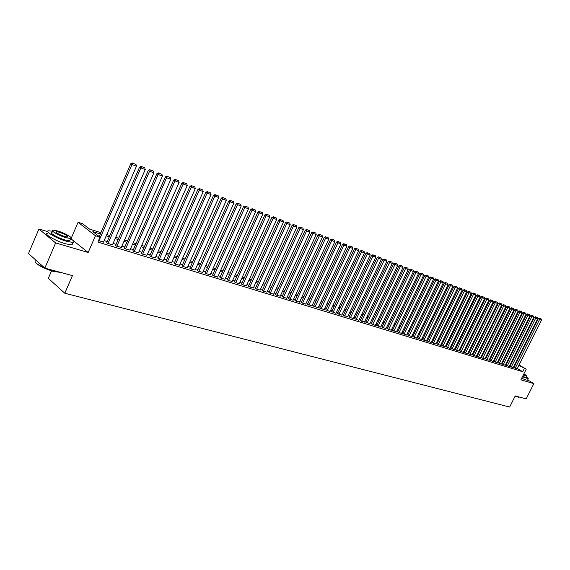 <?xml version="1.0" encoding="UTF-8"?>
<svg xmlns="http://www.w3.org/2000/svg" width="570" height="570" viewBox="0 0 570 570"><rect width="100%" height="100%" fill="white"/><g stroke="black" fill="none" stroke-linecap="round" stroke-linejoin="round"><path stroke-width="0.85" d="M51.521 270.907L48.322 278.352L64.809 293.237L509.644 407.044L515.23 395.929L526.167 398.9L533.869 383.617L527.699 379.926M64.809 293.237L72.419 275.616L44.845 268.121L28.5 253.557L38.931 228.99L55.625 242.927L88.172 252.503L95.425 235.738L78.069 222.314L82.6 223.746L89.554 229.097L100.89 232.66M88.172 252.503L70.68 238.559C74.007 238.36 65.037 233.137 57.784 231.007L53.024 230.13C49.604 230.273 58.71 235.595 66.02 237.704L70.68 238.552L69.704 240.825L65.037 239.998C57.727 237.897 48.628 232.567 52.048 232.403L52.611 231.085M47.723 231.641L38.931 228.99M71.314 238.032L78.069 222.314M44.845 268.121L55.625 242.927M513.876 367.579L517.111 368.89M509.958 366.375L513.221 367.693M506.003 365.163L509.281 366.489M502.006 363.938L505.312 365.27M497.966 362.698L501.294 364.038M493.891 361.444L497.24 362.798M489.772 360.183L493.143 361.537M485.611 358.901L489.01 360.269M481.408 357.611L484.828 358.986M477.161 356.307L480.603 357.696M472.872 354.996L476.342 356.385M468.54 353.664L472.031 355.06M464.158 352.317L467.671 353.728M459.734 350.956L463.275 352.374M455.266 349.588L458.829 351.013M450.742 348.199L454.333 349.638M446.175 346.795L449.787 348.242M441.558 345.377L445.199 346.831M436.891 343.945L440.56 345.413M432.174 342.499L435.865 343.974M427.407 341.031L431.127 342.513M422.584 339.556L426.332 341.045M417.71 338.06L421.486 339.556M412.78 336.542L416.584 338.053M407.799 335.017L411.626 336.535M402.755 333.464L406.617 334.996M397.661 331.904L401.551 333.443M392.509 330.322L396.428 331.875M387.294 328.719L391.248 330.286M382.021 327.102L386.004 328.676M376.692 325.463L380.703 327.052M371.291 323.81L375.338 325.406M365.833 322.136L369.909 323.739M360.311 320.44L364.422 322.057M354.725 318.723L358.865 320.354M349.075 316.984L353.25 318.63M343.354 315.231L347.558 316.884M337.561 313.45L341.808 315.117M331.697 311.655L335.979 313.329M325.769 309.831L330.08 311.519M319.763 307.992L324.116 309.688M313.685 306.126L318.074 307.836M307.536 304.238L311.961 305.962M301.302 302.321L302.285 303.09L305.769 304.059M294.996 300.383L295.972 301.152L299.499 302.136M288.605 298.423L289.581 299.193L293.151 300.19M282.136 296.436L283.105 297.212L286.717 298.217M275.588 294.426L276.55 295.203L280.205 296.215M268.947 292.389L269.902 293.165L273.614 294.191M262.228 290.322L263.176 291.099L266.931 292.146M255.417 288.235L256.358 289.011L260.162 290.066M248.52 286.119L249.453 286.895L253.308 287.964M241.53 283.974L242.457 284.751L246.361 285.834M234.441 281.794L235.367 282.578L239.322 283.668M227.266 279.592L228.178 280.376L232.19 281.48M219.992 277.362L220.896 278.139L224.965 279.264M212.617 275.096L213.515 275.88L217.633 277.013M205.143 272.802L206.027 273.586L210.209 274.733M197.562 270.472L198.445 271.256L202.678 272.424M189.881 268.114L190.751 268.905L195.047 270.08M182.094 265.727L182.949 266.511L187.309 267.708M174.192 263.297L175.04 264.088L179.465 265.299M166.184 260.839L167.024 261.63L171.506 262.856M158.061 258.345L158.888 259.136L163.433 260.376M149.817 255.816L150.637 256.607L155.247 257.868M141.46 253.251L142.258 254.035L146.939 255.317M132.974 250.643L133.765 251.434L138.517 252.731M124.367 248.007L125.151 248.791L129.967 250.102M115.632 245.321L116.401 246.112L121.296 247.444M106.768 242.599L107.523 243.39L112.49 244.737M100.32 233.971L92.846 231.641L100.021 237.163L97.883 242.079L522.74 371.733L517.311 368.505M514.204 366.916L513.691 366.759M510.293 365.712L509.751 365.548M506.331 364.494L505.782 364.323M502.341 363.261L501.771 363.083M498.308 362.021L497.717 361.836M494.233 360.767L493.62 360.575M490.115 359.499L489.488 359.307M485.953 358.216L485.312 358.017M481.75 356.92L481.087 356.72M477.51 355.616L476.826 355.402M473.221 354.291L472.516 354.077M468.889 352.958L468.162 352.737M464.507 351.612L463.766 351.384M460.083 350.251L459.32 350.016M455.615 348.868L454.824 348.626M451.098 347.479L450.286 347.23M446.531 346.076L445.697 345.819M441.914 344.651L441.059 344.387M437.247 343.218L436.364 342.948M432.53 341.765L431.625 341.487M427.764 340.297L426.837 340.012M422.947 338.808L421.992 338.516M418.074 337.312L417.09 337.005M413.143 335.794L412.139 335.481M408.163 334.262L407.13 333.942M403.125 332.709L402.064 332.381M398.031 331.142L396.941 330.807M392.88 329.553L391.761 329.211M387.664 327.95L386.524 327.593M382.392 326.325L381.223 325.962M377.062 324.679L375.858 324.309M371.668 323.019L370.436 322.641M366.211 321.338L364.95 320.953M360.689 319.642L359.392 319.243M355.103 317.918L353.778 317.511M349.453 316.179L348.092 315.759M343.731 314.419L342.335 313.985M337.946 312.638L336.514 312.196M332.089 310.828L330.621 310.379M326.154 309.004L324.651 308.541M320.155 307.159L318.616 306.681M314.077 305.285L312.502 304.8M307.928 303.39L306.311 302.891M301.701 301.473L300.041 300.96M295.388 299.528L293.692 299.008M289.004 297.561L287.266 297.027M282.535 295.573L280.761 295.025M275.987 293.557L274.163 292.994M269.353 291.512L267.487 290.935M262.635 289.439L260.718 288.855M255.823 287.344L253.864 286.746M248.926 285.221L246.924 284.601M241.936 283.069L239.885 282.435M234.854 280.889L232.752 280.24M227.679 278.68L225.528 278.017M220.405 276.436L218.203 275.759M213.037 274.17L210.779 273.472M205.563 271.869L203.255 271.156M197.989 269.532L195.624 268.805M190.309 267.166L187.886 266.425M182.521 264.772L180.042 264.01M174.62 262.335L172.083 261.559M166.611 259.87L164.01 259.072M158.489 257.369L155.831 256.55M150.252 254.833L147.523 253.992M141.894 252.261L139.101 251.398M133.416 249.646L130.551 248.769M124.809 246.995L121.88 246.097M116.073 244.309L113.081 243.383M107.217 241.58L104.146 240.633M98.517 240.626L103.555 241.994M519.078 364.978L526.231 369.196L520.902 379.805L533.869 383.617M526.231 369.196L518.871 365.384M522.74 371.733L524.307 368.598M100.021 237.163L95.425 235.738M508.547 358.772L509.046 359.057M512.095 360.86L512.572 361.138M515.601 362.926L516.064 363.197M512.366 361.551L511.889 361.266M508.839 359.471L508.347 359.178M106.804 234.512L109.867 235.474M115.724 237.312L118.717 238.253M124.516 240.07L127.438 240.989M133.173 242.784L136.03 243.682M141.709 245.463L144.502 246.34M150.124 248.107L152.846 248.962M158.417 250.707L161.075 251.541M166.59 253.272L169.183 254.085M174.648 255.795L177.185 256.593M182.592 258.288L185.065 259.065M190.423 260.746L192.845 261.509M198.146 263.169L200.512 263.91M205.77 265.563L208.079 266.29M213.287 267.921L215.538 268.627M220.697 270.244L222.898 270.935M228.014 272.538L230.159 273.215M235.225 274.804L237.327 275.467M242.35 277.041L244.395 277.683M249.375 279.243L251.377 279.87M256.308 281.416L258.26 282.029M263.148 283.568L265.057 284.166M269.902 285.684L271.769 286.268M276.571 287.779L278.388 288.349M283.155 289.845L284.929 290.401M289.653 291.883L291.391 292.424M296.072 293.892L297.761 294.426M302.406 295.88L304.059 296.4M308.662 297.846L310.28 298.352M314.847 299.784L316.421 300.276M320.946 301.701L322.485 302.178M326.981 303.589L328.477 304.059M332.93 305.463L334.398 305.919M338.815 307.308L340.247 307.757M344.629 309.132L346.026 309.567M350.372 310.935L351.733 311.355M356.051 312.709L357.376 313.13M361.658 314.469L362.955 314.875M367.201 316.208L368.462 316.607M372.68 317.932L373.913 318.317M378.095 319.628L379.299 320.005M383.446 321.309L384.622 321.672M388.74 322.969L389.88 323.325M393.97 324.608L395.081 324.957M399.143 326.232L400.226 326.574M404.251 327.836L405.313 328.17M409.31 329.424L410.343 329.745M414.312 330.992L415.316 331.305M419.256 332.545L420.232 332.852M424.144 334.077L425.099 334.376M428.982 335.595L429.908 335.887M433.763 337.091L434.668 337.376M438.494 338.58L439.37 338.851M443.175 340.048L444.03 340.319M447.806 341.501L448.64 341.758M452.388 342.933L453.193 343.19M456.919 344.358L457.703 344.608M461.401 345.762L462.17 346.004M465.84 347.159L466.588 347.394M470.229 348.534L470.955 348.762M474.575 349.902L475.28 350.123M478.878 351.248L479.562 351.462M483.132 352.581L483.795 352.794M487.343 353.906L487.991 354.105M491.518 355.21L492.138 355.409M495.644 356.507L496.249 356.699M499.726 357.789L500.318 357.974M503.773 359.057L504.343 359.235M507.777 360.318L508.333 360.489M511.746 361.558L512.28 361.729M515.764 363.803L515.244 363.639M511.853 362.577L511.319 362.413M507.906 361.344L507.35 361.173M503.916 360.097L503.346 359.919M499.883 358.836L499.299 358.658M495.815 357.568L495.209 357.376M491.703 356.286L491.084 356.086M487.557 354.982L486.908 354.782M483.36 353.671L482.697 353.464M479.121 352.353L478.437 352.139M474.839 351.013L474.133 350.792M470.514 349.659L469.787 349.431M466.139 348.291L465.398 348.063M461.721 346.909L460.959 346.674M457.261 345.52L456.47 345.27M452.744 344.109L451.939 343.853M448.184 342.684L447.35 342.42M443.581 341.245L442.719 340.974M438.921 339.784L438.038 339.513M434.212 338.316L433.307 338.031M429.452 336.827L428.519 336.535M424.636 335.324L423.681 335.025M419.769 333.799L418.793 333.493M414.853 332.267L413.849 331.954M409.873 330.707L408.847 330.386M404.843 329.139L403.788 328.805M399.755 327.551L398.672 327.209M394.611 325.94L393.5 325.591M389.41 324.316L388.263 323.959M384.144 322.67L382.969 322.299M378.822 321.003L377.618 320.632M373.435 319.321L372.203 318.936M367.985 317.618L366.717 317.226M362.47 315.894L361.173 315.488M356.891 314.156L355.566 313.735M351.248 312.389L349.887 311.961M345.534 310.607L344.137 310.166M339.756 308.798L338.323 308.349M333.906 306.966L332.438 306.51M327.985 305.121L326.482 304.651M321.986 303.247L320.447 302.763M315.923 301.352L314.341 300.853M309.774 299.428L308.163 298.922M303.554 297.483L301.901 296.97M297.255 295.517L295.559 294.989M290.878 293.522L289.147 292.98M284.423 291.505L282.642 290.949M277.875 289.46L276.058 288.89M271.249 287.387L269.389 286.81M264.537 285.292L262.627 284.694M257.74 283.169L255.787 282.556M250.85 281.017L248.848 280.39M243.867 278.83L241.822 278.196M236.799 276.621L234.697 275.966M229.632 274.384L227.48 273.714M222.364 272.111L220.162 271.427M215.004 269.81L212.745 269.104M207.537 267.48L205.229 266.76M199.97 265.114L197.612 264.373M192.304 262.72L189.881 261.965M184.523 260.283L182.044 259.514M176.636 257.825L174.099 257.027M168.635 255.324L166.034 254.512M160.519 252.788L157.862 251.954M152.29 250.216L149.568 249.361M143.939 247.608L141.153 246.732M135.475 244.958L132.618 244.067M126.875 242.271L123.954 241.359M118.154 239.55L115.161 238.609M109.305 236.778L106.234 235.823M98.966 240.768L132.012 164.552L130.751 163.754L99.209 236.536M103.484 242.15L136.458 166.233L132.012 164.552L132.867 163.269L135.974 164.459L132.867 163.269M130.751 163.754L132.354 162.956M135.974 164.459L136.458 166.233M60.163 272.289L53.53 271.498C43.726 268.406 37.606 265.235 35.162 261.986M35.255 260.775C34.25 262.193 37.428 264.63 44.795 268.078M44.973 268.156L53.794 271.32L60.007 272.246M52.54 231.256L48.593 230.772C43.819 230.985 56.487 238.417 66.662 241.324L73.11 242.464C74.827 242.129 73.993 240.882 70.609 238.723M47.538 233.244C42.75 233.486 55.411 240.932 65.593 243.817L72.048 244.936L72.625 243.597M64.538 236.5L67.552 237.049C68.201 236.058 65.422 234.434 59.23 232.19L56.174 231.627C55.518 232.617 58.304 234.242 64.538 236.5M70.117 239.87L69.704 240.825M515.102 396.186L518.8 397.254L515.024 396.342M522.433 376.756L528.297 378.744L526.488 376.913M521.657 378.295L526.103 380.048L527.642 380.04M526.217 377.454L522.569 376.478M523.281 375.067L526.837 376.207C527.172 375.993 526.181 375.224 523.866 373.899M523.417 374.796L524.863 375.188L523.737 374.162M518.522 397.333L519.149 396.991M107.972 243.525L140.861 167.915L139.593 167.117L106.704 242.756M112.425 244.893L145.236 169.575L140.861 167.915L141.702 166.639L144.759 167.808L141.702 166.639M139.593 167.117L141.189 166.319M144.759 167.808L145.236 169.575M116.843 246.247L149.582 171.228L148.3 170.43L115.567 245.478M121.225 247.594L153.893 172.86L149.582 171.228L150.402 169.96L153.416 171.107L150.402 169.96M148.3 170.43L149.889 169.639M153.416 171.107L153.893 172.86M125.578 248.926L158.168 174.491L156.885 173.693L124.303 248.149M129.903 250.251L162.414 176.102L158.168 174.491L158.973 173.23L161.944 174.363L158.973 173.23M156.885 173.693L158.46 172.91M161.944 174.363L162.414 176.102M134.192 251.562L166.632 177.705L165.343 176.907L132.91 250.793M138.453 252.873L170.815 179.293L166.632 177.705L167.423 176.451L170.352 177.569L167.423 176.451M165.343 176.907L166.903 176.137M170.352 177.569L170.815 179.293M142.685 254.17L174.969 180.875L173.672 180.077L141.396 253.393M146.882 255.453L179.094 182.443L174.969 180.875L175.745 179.628L178.631 180.726L175.745 179.628M173.672 180.077L175.225 179.308M178.631 180.726L179.094 182.443M151.05 256.728L183.184 183.996L181.887 183.198L149.76 255.951M155.19 258.003L187.245 185.542L183.184 183.996L183.953 182.756L186.796 183.839L183.953 182.756M181.887 183.198L183.426 182.436M186.796 183.839L187.245 185.542M159.294 259.257L191.285 187.074L189.981 186.276L157.997 258.481M163.376 260.511L195.289 188.592L191.285 187.074L192.033 185.841L194.84 186.91L192.033 185.841M189.981 186.276L191.513 185.521M194.84 186.91L195.289 188.592M167.423 261.751L199.265 190.109L197.954 189.311L166.126 260.974M171.449 262.984L203.212 191.606L199.265 190.109L200.006 188.877L202.77 189.931L200.006 188.877M197.954 189.311L199.479 188.563M202.77 189.931L203.212 191.606M175.439 264.209L207.131 193.095L205.82 192.304L174.135 263.425M179.408 265.421L211.028 194.577L207.131 193.095L207.865 191.876L210.587 192.917L207.865 191.876M205.82 192.304L207.338 191.556M210.587 192.917L211.028 194.577M183.348 266.632L214.89 196.044L213.572 195.254L182.037 265.848M187.252 267.829L218.73 197.505L214.89 196.044L215.61 194.826L218.289 195.852L215.61 194.826M213.572 195.254L215.082 194.513M218.289 195.852L218.73 197.505M191.135 269.019L222.542 198.951L221.217 198.161L189.831 268.235M194.997 270.201L226.326 200.391L222.542 198.951L223.248 197.74L225.891 198.752L223.248 197.74M221.217 198.161L222.713 197.427M225.891 198.752L226.326 200.391M198.823 271.377L230.081 201.816L228.755 201.025L197.512 270.593M202.628 272.546L233.814 203.234L230.081 201.816L230.772 200.612L233.387 201.609L230.772 200.612M228.755 201.025L230.244 200.298M233.387 201.609L233.814 203.234M206.404 273.7L237.519 204.644L236.194 203.853L205.093 272.916M210.159 274.847L241.203 206.041L237.519 204.644L238.203 203.447L240.775 204.431L238.203 203.447M236.194 203.853L237.669 203.134M240.775 204.431L241.203 206.041M213.885 275.994L244.858 207.43L243.525 206.639L212.567 275.21M217.583 277.127L248.484 208.812L244.858 207.43L245.528 206.24L248.071 207.209L245.528 206.24M243.525 206.639L244.993 205.927M248.071 207.209L248.484 208.812M221.26 278.253L252.09 210.18L250.757 209.389L219.942 277.469M224.915 279.371L255.673 211.541L252.09 210.18L252.752 208.998L255.26 209.952L252.752 208.998M250.757 209.389L252.218 208.684M255.26 209.952L255.673 211.541M228.542 280.483L259.229 212.895L257.897 212.104L227.216 279.699M232.14 281.587L262.763 214.235L259.229 212.895L259.877 211.712L262.35 212.66L259.877 211.712M257.897 212.104L259.343 211.399M262.35 212.66L262.763 214.235M235.724 282.684L266.276 215.574L264.936 214.783L234.398 281.901M239.279 283.774L269.76 216.899L266.276 215.574L266.91 214.398L269.353 215.325L266.91 214.398M264.936 214.783L266.375 214.085M269.353 215.325L269.76 216.899M242.806 284.858L273.222 218.21L271.883 217.427L241.481 284.074M246.318 285.933L276.664 219.521L273.222 218.21L273.849 217.042L276.258 217.961L273.849 217.042M271.883 217.427L273.315 216.728M276.258 217.961L276.664 219.521M249.803 287.002L280.077 220.818L278.737 220.034L248.47 286.218M253.265 288.064L283.468 222.108L280.077 220.818L280.697 219.657L283.069 220.561L280.697 219.657M278.737 220.034L280.162 219.343M283.069 220.561L283.468 222.108M256.7 289.118L286.845 223.39L285.499 222.606L255.374 288.334M260.12 290.166L290.194 224.658L286.845 223.39L287.451 222.229L289.795 223.127L287.451 222.229M285.499 222.606L286.917 221.915M289.795 223.127L290.194 224.658M263.511 291.206L293.522 225.927L292.175 225.143L262.186 290.422M266.888 292.239L296.828 227.181L293.522 225.927L294.12 224.772L296.436 225.656L294.12 224.772M292.175 225.143L293.579 224.459M296.436 225.656L296.828 227.181M270.237 293.265L300.112 228.428L298.758 227.651L268.905 292.481M273.572 294.284L303.375 229.674L300.112 228.428L300.704 227.287L302.983 228.157L300.704 227.287M298.758 227.651L300.162 226.974M302.983 228.157L303.375 229.674M276.877 295.303L306.617 230.9L305.264 230.123L275.545 294.519M280.162 296.307L309.838 232.125L306.617 230.9L307.194 229.76L309.453 230.622L307.194 229.76M305.264 230.123L306.66 229.446M309.453 230.622L309.838 232.125M283.433 297.312L313.037 233.344L311.683 232.56L282.093 296.528M286.674 298.302L316.215 234.555L313.037 233.344L313.607 232.211L315.837 233.059L313.607 232.211M311.683 232.56L313.072 231.897M315.837 233.059L316.215 234.555M289.902 299.293L319.378 235.752L318.024 234.975L288.562 298.516M293.108 300.276L322.513 236.949L319.378 235.752L319.941 234.619L322.136 235.46L319.941 234.619M318.024 234.975L319.399 234.313M322.136 235.46L322.513 236.949M296.293 301.252L325.634 238.132L324.28 237.355L294.954 300.476M299.457 302.221L328.733 239.307L325.634 238.132L326.19 237.006L328.363 237.833L326.19 237.006M324.28 237.355L325.648 236.692M328.363 237.833L328.733 239.307M302.599 303.183L331.818 240.483L330.465 239.706L301.266 302.406M305.727 304.145L334.875 241.644L331.818 240.483L332.36 239.357L334.505 240.177L332.36 239.357M330.465 239.706L331.818 239.051M334.505 240.177L334.875 241.644M308.833 305.1L337.917 242.799L336.564 242.022L307.494 304.316M311.918 306.04L340.938 243.946L337.917 242.799L338.459 241.687L340.575 242.492L338.459 241.687M336.564 242.022L337.917 241.374M340.575 242.492L340.938 243.946M314.989 306.981L343.945 245.093L342.591 244.316L313.65 306.204M318.039 307.914L346.93 246.226L343.945 245.093L344.48 243.981L346.567 244.779L344.48 243.981M342.591 244.316L343.938 243.668M346.567 244.779L346.93 246.226M321.067 308.847L349.894 247.352L348.541 246.582L319.727 308.071M324.081 309.767L352.844 248.47L349.894 247.352L350.422 246.247L352.488 247.031L350.422 246.247M348.541 246.582L349.88 245.941M352.488 247.031L352.844 248.47M327.073 310.686L355.78 249.589L354.419 248.812L325.734 309.909M330.044 311.598L358.687 250.693L355.78 249.589L356.293 248.484L358.331 249.261L356.293 248.484M354.419 248.812L355.751 248.178M358.331 249.261L358.687 250.693M333.001 312.502L361.587 251.79L360.226 251.021L331.662 311.733M335.944 313.407L364.458 252.888L361.587 251.79L362.093 250.7L364.109 251.47L362.093 250.7M360.226 251.021L361.551 250.394M364.109 251.47L364.458 252.888M338.865 314.305L367.322 253.971L365.961 253.208L337.526 313.529M341.765 315.189L370.165 255.054L367.322 253.971L367.821 252.888L369.809 253.643L367.821 252.888M365.961 253.208L367.28 252.574M369.809 253.643L370.165 255.054M344.658 316.079L372.987 256.13L371.633 255.36L343.318 315.303M347.522 316.956L375.794 257.191L372.987 256.13L373.485 255.046L375.445 255.795L373.485 255.046M371.633 255.36L372.937 254.74M375.445 255.795L375.794 257.191M350.379 317.832L378.587 258.253L377.233 257.49L349.04 317.062M353.215 318.701L381.366 259.307L378.587 258.253L379.078 257.177L381.017 257.918L379.078 257.177M377.233 257.49L378.53 256.87M381.017 257.918L381.366 259.307M356.029 319.563L384.123 260.355L382.762 259.592L354.69 318.794M358.836 320.426L386.866 261.402L384.123 260.355L384.6 259.286L386.517 260.013L384.6 259.286M382.762 259.592L384.059 258.98M386.517 260.013L386.866 261.402M361.615 321.273L389.588 262.435L388.234 261.673L360.283 320.511M364.387 322.128L392.295 263.468L389.588 262.435L390.065 261.366L391.961 262.086L390.065 261.366M388.234 261.673L389.517 261.06M391.961 262.086L392.295 263.468M367.144 322.969L394.989 264.487L393.635 263.732L365.805 322.2M369.88 323.81L397.668 265.506L394.989 264.487L395.459 263.425L397.333 264.138L395.459 263.425M393.635 263.732L394.917 263.119M397.333 264.138L397.668 265.506M372.602 324.644L400.332 266.518L398.979 265.762L371.262 323.874M375.302 325.47L402.976 267.522L400.332 266.518L400.788 265.456L402.641 266.161L400.788 265.456M398.979 265.762L400.247 265.157M402.641 266.161L402.976 267.522M377.995 326.296L405.605 268.527L404.251 267.765L376.656 325.534M380.667 327.116L408.227 269.517L405.605 268.527L406.061 267.465L407.892 268.164L406.061 267.465M404.251 267.765L405.519 267.166M407.892 268.164L408.227 269.517M383.325 327.928L410.828 270.508L409.474 269.752L381.993 327.166M385.968 328.74L413.414 271.491L410.828 270.508L411.269 269.453L413.079 270.144L411.269 269.453M409.474 269.752L410.728 269.154M413.079 270.144L413.414 271.491M388.597 329.546L415.979 272.467L414.625 271.712L387.265 328.783M391.212 330.351L418.537 273.436L415.979 272.467L416.421 271.42L418.209 272.104L416.421 271.42M414.625 271.712L415.879 271.12M418.209 272.104L418.537 273.436M393.813 331.149L421.08 274.405L419.727 273.65L392.474 330.386M396.399 331.94L423.603 275.367L421.08 274.405L421.515 273.365L423.282 274.035L421.515 273.365M419.727 273.65L420.974 273.059M423.282 274.035L423.603 275.367M398.964 332.723L426.118 276.322L424.764 275.567L397.632 331.968M401.522 333.507L428.619 277.269L426.118 276.322L426.545 275.281L428.298 275.951L426.545 275.281M424.764 275.567L426.004 274.982M428.298 275.951L428.619 277.269M404.059 334.284L431.098 278.21L429.751 277.462L402.726 333.528M406.588 335.06L433.57 279.15L431.098 278.21L431.526 277.177L433.25 277.839L431.526 277.177M429.751 277.462L430.984 276.877M433.25 277.839L433.57 279.15M409.103 335.83L436.029 280.084L434.675 279.336L407.764 335.075M411.597 336.599L438.465 281.01L436.029 280.084L436.442 279.058L438.152 279.706L436.442 279.058M434.675 279.336L435.9 278.759M438.152 279.706L438.465 281.01M414.084 337.362L440.895 281.936L439.548 281.188L412.751 336.606M416.556 338.117L443.31 282.855L440.895 281.936L441.308 280.91L442.997 281.559L441.308 280.91M439.548 281.188L440.767 280.611M442.997 281.559L443.31 282.855M419.014 338.872L445.712 283.767L444.365 283.019L417.682 338.117M421.458 339.62L448.106 284.672L445.712 283.767L446.118 282.748L447.792 283.383L446.118 282.748M444.365 283.019L445.583 282.449M447.792 283.383L448.106 284.672M423.888 340.361L450.478 285.577L449.132 284.836L422.555 339.613M426.303 341.102L452.837 286.475L450.478 285.577L450.877 284.558L452.53 285.192L450.877 284.558M449.132 284.836L450.336 284.266M452.53 285.192L452.837 286.475M428.704 341.843L455.188 287.365L453.841 286.625L427.379 341.095M431.098 342.577L457.525 288.256L455.188 287.365L455.587 286.354L457.218 286.981L455.587 286.354M453.841 286.625L455.045 286.062M457.218 286.981L457.525 288.256M433.471 343.304L459.848 289.14L458.501 288.399L432.146 342.556M435.836 344.031L462.156 290.016L459.848 289.14L460.239 288.128L461.857 288.748L460.239 288.128M458.501 288.399L459.698 287.836M461.857 288.748L462.156 290.016M438.188 344.75L464.457 290.892L463.111 290.151L436.862 344.002M440.532 345.463L466.745 291.755L464.457 290.892L464.842 289.888L466.438 290.501L464.842 289.888M463.111 290.151L464.301 289.596M466.438 290.501L466.745 291.755M442.854 346.175L469.017 292.624L467.671 291.883L441.529 345.434M445.17 346.888L471.276 293.479L469.017 292.624L469.395 291.626L470.977 292.225L469.395 291.626M467.671 291.883L468.861 291.327M470.977 292.225L471.276 293.479M447.471 347.593L473.528 294.334L472.188 293.6L446.146 346.852M449.766 348.298L475.765 295.189L473.528 294.334L473.898 293.343L475.466 293.942L473.898 293.343M472.188 293.6L473.364 293.051M475.466 293.942L475.765 295.189M452.039 348.997L477.988 296.03L476.648 295.296L450.72 348.256M454.304 349.688L480.204 296.87L477.988 296.03L478.358 295.039L479.904 295.631L478.358 295.039M476.648 295.296L477.824 294.747M479.904 295.631L480.204 296.87M456.556 350.379L482.405 297.711L481.066 296.977L455.238 349.638M458.8 351.063L484.593 298.538L482.405 297.711L482.769 296.721L484.301 297.305L482.769 296.721M481.066 296.977L482.234 296.429M484.301 297.305L484.593 298.538M461.03 351.747L486.766 299.371L485.433 298.637L459.712 351.013M463.246 352.431L488.939 300.19L486.766 299.371L487.129 298.388L488.647 298.965L487.129 298.388M485.433 298.637L486.595 298.096M488.647 298.965L488.939 300.19M465.455 353.108L491.091 301.01L489.758 300.283L464.137 352.367M467.649 353.778L493.235 301.822L491.091 301.01L491.447 300.034L492.943 300.604L491.447 300.034M489.758 300.283L490.913 299.742M492.943 300.604L493.235 301.822M469.83 354.447L495.366 302.634L494.033 301.908L468.519 353.714M472.003 355.11L497.489 303.44L495.366 302.634L495.715 301.665L497.204 302.228L495.715 301.665M494.033 301.908L495.18 301.373M497.204 302.228L497.489 303.44M474.169 355.773L499.598 304.245L498.266 303.518L472.851 355.046M476.313 356.435L501.7 305.043L499.598 304.245L499.94 303.276L501.415 303.839L499.94 303.276M498.266 303.518L499.413 302.983M501.415 303.839L501.7 305.043M478.451 357.091L503.787 305.834L502.455 305.114L477.14 356.357M480.581 357.739L505.861 306.624L503.787 305.834L504.129 304.872L505.583 305.427L504.129 304.872M502.455 305.114L503.595 304.579M505.583 305.427L505.861 306.624M482.697 358.387L507.927 307.408L506.602 306.689L481.386 357.661M484.806 359.036L509.986 308.192L507.927 307.408L508.269 306.446L509.708 306.995L508.269 306.446M506.602 306.689L507.735 306.161M509.708 306.995L509.986 308.192M486.901 359.677L512.031 308.969L510.706 308.249L485.59 358.95M488.982 360.318L514.069 309.745L512.031 308.969L512.366 308.014L513.791 308.555L512.366 308.014M510.706 308.249L511.832 307.722M513.791 308.555L514.069 309.745M491.055 360.953L516.092 310.515L514.767 309.795L489.751 360.226M493.121 361.587L518.101 311.277L516.092 310.515L516.42 309.56L517.831 310.094L516.42 309.56M514.767 309.795L515.886 309.275M517.831 310.094L518.101 311.277M495.173 362.214L520.111 312.039L518.786 311.327L493.869 361.494M497.218 362.841L522.106 312.795L520.111 312.039L520.431 311.092L521.828 311.619L520.431 311.092M518.786 311.327L519.904 310.807M521.828 311.619L522.106 312.795M499.249 363.468L524.087 313.55L522.768 312.837L497.945 362.741M501.272 364.088L526.06 314.298L524.087 313.55L524.407 312.602L525.789 313.13L524.407 312.602M522.768 312.837L523.88 312.317M525.789 313.13L526.06 314.298M503.282 364.7L528.027 315.046L526.709 314.334L501.985 363.981M505.284 365.313L529.979 315.787L528.027 315.046L528.34 314.106L529.708 314.626L528.34 314.106M526.709 314.334L527.813 313.821M529.708 314.626L529.979 315.787M507.279 365.926L531.924 316.528L530.606 315.816L505.975 365.206M509.259 366.531L533.855 317.262L531.924 316.528L532.238 315.588L533.591 316.108L532.238 315.588M530.606 315.816L531.71 315.31M533.591 316.108L533.855 317.262M511.233 367.137L535.786 317.996L534.468 317.291L509.936 366.417M513.199 367.743L537.695 318.723L535.786 317.996L536.092 317.062L537.432 317.576L536.092 317.062M534.468 317.291L535.565 316.778M537.432 317.576L537.695 318.723M515.152 368.341L539.605 319.449L538.287 318.744L513.855 367.622M517.09 368.933L541.5 320.169L539.605 319.449L539.911 318.516L541.236 319.022L539.911 318.516M538.287 318.744L539.384 318.238M541.236 319.022L541.5 320.169M55.91 232.239L56.174 231.627M73.11 242.464L72.048 244.936M58.931 272.432L59.33 272.275M526.131 377.618L526.837 376.207M528.297 378.744L527.528 380.276"/></g></svg>
